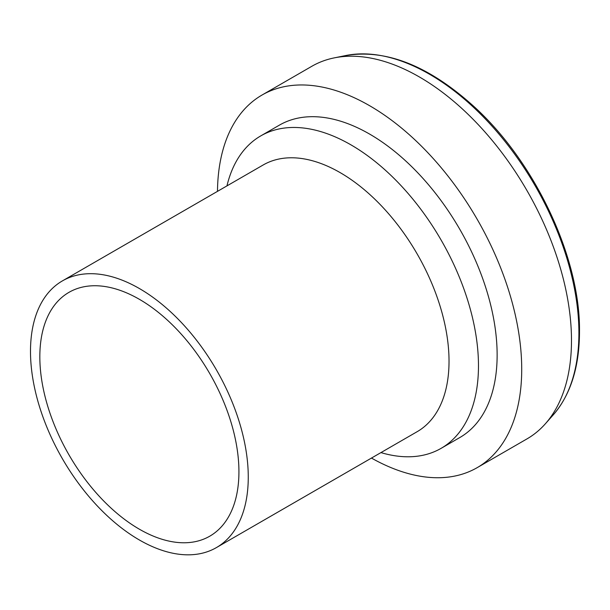 <?xml version="1.0" encoding="UTF-8"?>
<svg xmlns="http://www.w3.org/2000/svg" width="610" height="610" viewBox="0 0 610 610"><rect width="100%" height="100%" fill="white"/><g stroke="black" fill="none" stroke-linecap="round" stroke-linejoin="round"><path stroke-width="0.91" d="M371.459 458.072A215.139 124.211 -120 0 0 477.157 467.664A215.139 124.211 -120 0 0 521.718 369.18A215.139 124.211 -120 0 0 427.808 152.675A215.139 124.211 -120 0 0 262.025 95.038A215.139 124.211 -120 0 0 217.48 191.365M477.157 467.664L526.933 438.925A215.139 124.211 -120 0 0 545.363 423.782A215.139 124.211 -120 0 0 571.486 340.441A215.139 124.211 -120 0 0 490.692 138.638A215.139 124.211 -120 0 0 334.127 57.904A215.139 124.211 -120 0 0 311.801 66.299L262.025 95.038M380.945 452.597A180.377 104.142 -120 0 0 441.114 448.342L459.78 437.561A180.377 104.142 -120 0 0 497.135 354.989A180.377 104.142 -120 0 0 418.399 173.461A180.377 104.142 -120 0 0 279.403 125.134L260.737 135.908A180.377 104.142 -120 0 0 226.958 185.89M441.114 448.342A180.377 104.142 -120 0 0 478.476 365.764A180.377 104.142 -120 0 0 399.733 184.235A180.377 104.142 -120 0 0 260.737 135.908M216.375 547.612L417.141 431.697A153.979 88.9 -120 0 0 449.029 361.212A153.979 88.9 -120 0 0 381.814 206.249A153.979 88.9 -120 0 0 263.154 164.99L62.388 280.905A153.979 88.9 -120 0 0 62.388 458.712A153.979 88.9 -120 0 0 216.375 547.612A153.979 88.9 -120 0 0 248.262 477.119A153.979 88.9 -120 0 0 181.048 322.156A153.979 88.9 -120 0 0 62.388 280.905M238.929 471.736A140.788 81.282 -120 0 0 177.479 330.056A140.788 81.282 -120 0 0 68.991 292.335A140.788 81.282 -120 0 0 68.991 454.9A140.788 81.282 -120 0 0 209.771 536.182A140.788 81.282 -120 0 0 238.929 471.736M578.913 333.014A211.296 121.992 -120 0 0 499.559 134.818A211.296 121.992 -120 0 0 345.786 55.533C385.947 48.869 428.395 65.621 473.131 105.782C534.955 161.414 580.453 257.877 579.5 331.748C579.37 366.991 570.625 394.7 553.255 414.876A211.296 121.992 -120 0 0 578.913 333.014M345.786 55.533L334.127 57.904M553.255 414.876L545.363 423.782"/></g></svg>
